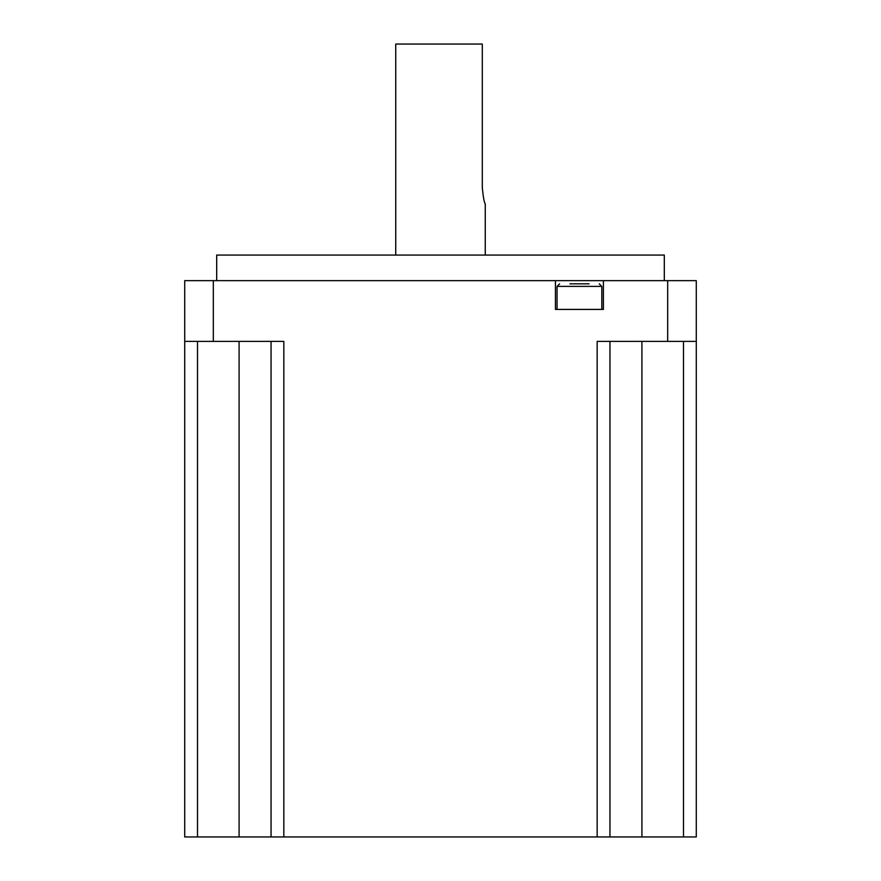 <?xml version="1.0" encoding="UTF-8"?>
<svg xmlns="http://www.w3.org/2000/svg" width="881" height="881" viewBox="0 0 881 881"><rect width="100%" height="100%" fill="white"/><g stroke="black" fill="none" stroke-linecap="round" stroke-linejoin="round"><path stroke-width="1.32" d="M485.266 255.061L485.266 203.907C484.308 202.96 483.317 197.63 482.303 187.928L482.303 44.05L395.734 44.05L395.734 255.061M184.724 632.327L184.724 341.388L184.724 836.95L271.051 836.95L271.051 341.388L271.051 632.327M609.949 341.388L609.949 836.95L271.051 836.95M597.164 836.95L597.164 341.388L696.276 341.388L696.276 836.95L609.949 836.95M589.092 283.836L569.919 283.836M559.6 283.836L557.045 286.391L601.811 286.391L599.245 283.836M213.323 341.388L213.323 280.643L184.724 280.643L184.724 341.388L283.836 341.388L283.836 836.95M696.276 341.388L696.276 280.643L603.408 280.643L603.408 309.418L555.448 309.418L555.448 280.643L213.323 280.643M667.677 341.388L667.677 280.643M555.448 280.643L603.408 280.643M184.724 309.418L184.724 280.643M216.693 280.643L216.693 255.061L664.307 255.061L664.307 280.643M197.509 341.388L197.509 836.95M239.081 341.388L239.081 836.95M641.919 341.388L641.919 836.95M683.491 341.388L683.491 836.95M557.045 286.391L557.045 309.418M601.811 286.391L601.811 309.418"/></g></svg>

